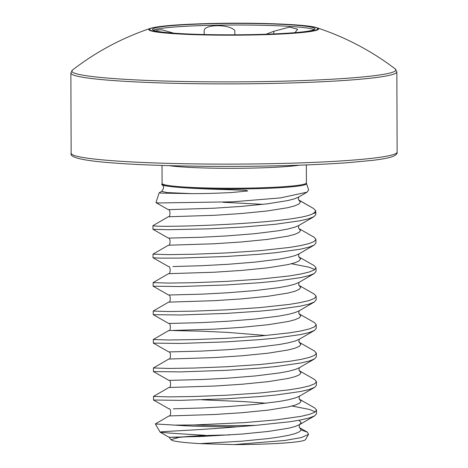 <?xml version="1.0" encoding="UTF-8"?>
<svg xmlns="http://www.w3.org/2000/svg" width="468" height="468" viewBox="0 0 468 468"><rect width="100%" height="100%" fill="white"/><g stroke="black" fill="none" stroke-linecap="round" stroke-linejoin="round"><path stroke-width="0.7" d="M161.671 184.585C164.174 185.931 164.18 188.189 161.682 191.348L159.149 192.822L161.086 193.108L191.909 193.641C204.042 193.653 217.386 193.272 231.941 192.506L247.73 190.973C246.583 190.382 244.986 190.119 242.951 190.184L221.621 189.476C190.979 188.575 171.61 187.223 163.507 185.427L161.864 184.462L162.086 183.438A72.16 5.06 -0.2 0 0 163.683 184.491A72.16 5.06 -0.2 0 0 241.845 188.189A72.16 5.06 -0.2 0 0 306.405 182.935L306.347 164.935M159.149 192.822L155.979 202.591L157.973 202.966L232.561 201.825L280.443 197.905L307.061 192.172L308.623 189.926L306.511 183.573A72.283 5.066 179.8 0 1 242.681 188.949A72.283 5.066 179.8 0 1 163.566 185.252A72.283 5.066 179.8 0 1 161.986 184.082M298.841 200.129L313.332 208.377L298.707 199.953M263.092 204.34L223.107 202.287M233.807 444.6A70.428 4.937 -0.2 0 0 305.51 439.61L308.535 434.345L301.486 437.545L284.913 440.47L233.807 444.6L199.988 443.641C185.837 442.781 176.693 441.763 172.552 440.587L170.972 439.668L179.209 437.328L205.124 435.293C172.043 433.403 157.359 432.274 161.086 431.917C166.31 431.198 200.737 429.969 237.592 426.781A81.169 5.692 179.8 0 1 174.763 425.114L194.103 424.962A81.496 5.715 -0.2 0 0 255.908 425.33L237.592 426.781M301.14 429.975L307.453 432.204L308.535 434.345M299.005 420.287L301.14 422.586L299.719 424.505L295.472 426.389L288.58 428.202L268.199 431.461L242.091 434.047L202.158 436.433L169.077 437.287L160.179 432.21L161.086 431.917M174.763 425.114L155.353 423.955L169.001 415.947L214.701 414.496L242.02 412.706L268.123 410.12L288.51 406.862L295.396 405.048L299.643 403.164L301.064 401.246L299.532 399.292M315.847 212.133A81.496 5.715 179.8 0 1 312.94 213.66L315.175 212.039A81.373 5.704 -0.2 0 0 315.701 211.244L315.853 214.473L314.098 216.608L308.857 218.708L300.357 220.726L275.207 224.301L242.997 227.044L209.295 228.817L168.521 229.729L152.937 229.302L152.925 225.681L168.304 216.766L214.005 215.321L241.324 213.525L267.427 210.945L287.814 207.687L294.7 205.873L298.947 203.989L300.368 202.071L298.906 200.164M312.94 213.66C295.776 223.388 167.211 227.594 154.697 225.95L152.896 225.716M291.979 406.037L309.453 409.441L315.309 411.875M299.175 399.081L314.73 407.956L316.538 410.085L316.549 413.654L314.794 415.783L309.553 417.889L301.053 419.901L289.674 421.779L255.908 425.33M316.538 410.097L314.777 412.226L309.535 414.332L301.041 416.344L275.892 419.919L243.682 422.668L194.103 424.962M299.075 370.627L314.631 379.501L316.438 381.631L316.45 385.199L314.695 387.328L309.453 389.435L300.953 391.447L275.804 395.021L260.255 396.513L226.559 398.777L180.531 400.351L153.533 400.023L153.522 396.408L168.901 387.492L214.601 386.041L241.921 384.251L268.024 381.666L288.411 378.407L295.296 376.594L299.543 374.71L300.965 372.791L299.432 370.837M316.438 381.642L314.683 383.772L309.442 385.878L300.942 387.89L289.557 389.768L260.237 392.956L226.547 395.22L194.314 396.501L169.106 396.893L153.492 396.437M298.976 342.172L314.531 351.047L316.339 353.176L316.35 356.745L314.595 358.874L309.354 360.98L300.854 362.992L275.705 366.567L260.155 368.059L226.459 370.323L180.432 371.896L153.434 371.569L153.422 367.953L168.802 359.038L214.502 357.587L241.821 355.797L267.924 353.211L288.311 349.953L295.197 348.139L299.444 346.256L300.865 344.337L299.333 342.389M316.339 353.188L314.584 355.317L309.342 357.423L300.842 359.436L289.458 361.314L260.138 364.502L226.448 366.766L194.214 368.047L169.006 368.445L153.393 367.983M298.876 313.718L314.432 322.592L316.239 324.722L316.251 328.29L314.496 330.42L309.254 332.526L300.754 334.538L275.605 338.118L260.056 339.604L226.36 341.868L180.332 343.442L153.334 343.114L153.323 339.499L168.702 330.584L214.402 329.133L241.722 327.343L267.825 324.757L288.212 321.498L295.097 319.685L299.344 317.801L300.766 315.888L299.233 313.934M316.239 324.733L314.484 326.869L309.243 328.969L300.743 330.981L289.359 332.859L260.038 336.047L226.348 338.311L194.115 339.592L168.907 339.99L153.293 339.528M298.777 285.264L314.332 294.138L316.14 296.267L316.152 299.836L314.397 301.971L309.155 304.071L300.655 306.084L275.506 309.664L259.956 311.15L226.26 313.42L180.233 314.987L153.235 314.66L153.223 311.045L168.603 302.129L214.303 300.684L241.623 298.888L267.725 296.303L288.112 293.044L294.998 291.236L299.245 289.347L300.667 287.434L299.134 285.48M316.14 296.279L314.385 298.414L309.143 300.514L300.643 302.527L289.265 304.405L259.939 307.593L226.249 309.863L194.015 311.138L168.808 311.536L153.194 311.074M298.678 256.809L314.233 265.684L316.04 267.813L316.052 271.381L314.297 273.517L309.055 275.617L300.555 277.629L275.406 281.209L259.857 282.695L226.161 284.965L180.133 286.539L153.135 286.205L153.124 282.59L168.503 273.675L214.204 272.23L241.523 270.434L267.626 267.848L288.013 264.59L294.899 262.782L299.146 260.892L300.567 258.979L299.034 257.026M316.04 267.825L314.285 269.96L309.044 272.06L300.544 274.072L289.166 275.95L259.839 279.144L226.149 281.408L193.916 282.684L168.708 283.081L153.094 282.619M298.97 225.342C298.385 227.015 298.391 228.115 298.982 228.624L314.133 237.229L315.941 239.364L315.953 242.927L314.198 245.062L308.956 247.162L300.456 249.181L275.307 252.755L259.758 254.247L226.062 256.511L180.034 258.084L160.091 258.125L153.007 257.728L153.024 254.136L168.404 245.22L214.104 243.775L241.424 241.979L267.526 239.394L287.914 236.135L294.799 234.328L299.046 232.444L300.468 230.525L298.935 228.571M315.941 239.37L314.186 241.506L308.944 243.606L300.444 245.624L289.066 247.496L259.74 250.69L226.05 252.954L193.816 254.229L168.609 254.627L152.995 254.165M201.995 399.824L243.448 401.579L266.315 403.223M291.488 263.771L308.956 267.175L314.244 269.24M70.867 73.02A162.993 11.431 179.8 0 0 267.948 83.509A162.993 11.431 179.8 0 0 396.852 71.885L395.226 68.925A162.045 11.361 179.8 0 1 267.737 81.514A162.045 11.361 179.8 0 1 72.476 70.054L70.867 73.02L71.148 153.252A162.993 11.431 179.8 0 0 268.222 163.741A162.993 11.431 179.8 0 0 397.133 152.112C397.537 153.715 395.91 155.236 392.266 156.692C388.563 157.973 382.186 159.179 373.131 160.296L348.52 162.636C325.892 164.303 298.97 165.426 267.76 166.017C214.777 167.029 156.575 166 118.983 163.379C81.45 160.898 69.246 157.225 71.148 153.252M395.226 68.925A264.865 264.865 0 0 0 316.737 27.711A84.883 5.949 179.8 0 1 251.462 35.001A84.883 5.949 179.8 0 1 150.673 28.291A264.865 264.865 0 0 0 72.476 70.054M313.197 27.641A81.286 5.698 -0.2 0 0 225.155 23.47A81.286 5.698 -0.2 0 0 152.428 29.396A81.286 5.698 -0.2 0 0 154.224 30.578A81.286 5.698 -0.2 0 0 242.266 34.749A81.286 5.698 -0.2 0 0 314.993 28.829A81.286 5.698 -0.2 0 0 313.197 27.641M314.186 29.636A81.286 5.698 -0.2 0 0 313.197 29.25A81.286 5.698 -0.2 0 0 230.888 25.032A81.286 5.698 -0.2 0 0 153.241 30.198M295.027 32.643L297.607 29.203L289.516 27.115L273.768 31.286L266.111 34.222M204.188 34.527L204.177 31.104C203.077 24.242 229.133 23.751 234.813 30.537L234.831 34.807M173.786 33.169L161.729 29.8L156.37 30.192M229.642 434.953A814.975 814.975 0 0 0 200.421 435.772A66.819 4.686 -0.2 0 0 182.818 436.925M313.332 208.377L315.45 210.465L315.175 212.039M161.682 191.348L167.187 192.582L191.909 193.641L167.187 192.582L161.682 191.348M299.409 165.186A72.16 5.06 179.8 0 1 249.268 168.147A72.16 5.06 179.8 0 1 168.96 165.643M216.122 23.406A84.1 5.897 179.8 0 1 315.953 27.594A84.1 5.897 179.8 0 1 251.298 34.819A84.1 5.897 179.8 0 1 151.468 30.631A84.1 5.897 179.8 0 1 216.122 23.406M273.78 33.93L273.768 31.286M307.061 192.172L298.467 197.157L294.676 198.76L287.791 200.573L267.404 203.832L241.295 206.411L213.981 208.207L168.281 209.658C170.381 208.599 170.598 217.731 168.304 216.766M313.94 216.696L298.566 225.611L294.776 227.214L287.884 229.022L278.665 230.724L254.896 233.672L227.588 235.866L201.462 237.258L168.381 238.107C170.481 237.054 170.697 246.186 168.404 245.22M314.04 245.15L298.666 254.065L294.875 255.668L287.984 257.476L278.764 259.178L254.996 262.121L227.688 264.321L201.562 265.713L172.85 266.549M314.139 273.604L298.765 282.52L294.975 284.123L288.083 285.93L278.864 287.633L255.095 290.575L227.787 292.775L201.661 294.167L168.579 295.015C170.68 293.957 170.896 303.094 168.603 302.129M314.239 302.059L298.865 310.974L295.074 312.571L288.183 314.385L278.963 316.087L255.195 319.03L227.887 321.229L201.761 322.622L168.679 323.47C170.779 322.411 170.995 331.543 168.702 330.584M314.338 330.513L298.964 339.423L295.173 341.026L288.282 342.839L279.063 344.542L255.294 347.484L227.986 349.678L201.86 351.076L168.778 351.924C170.879 350.865 171.095 359.997 168.802 359.038M314.438 358.968L299.064 367.877L295.273 369.48L288.382 371.294L279.162 372.996L255.393 375.939L228.086 378.132L201.96 379.53L168.878 380.379C170.978 379.32 171.194 388.452 168.901 387.492M314.537 387.422L299.163 396.332L295.372 397.935L288.481 399.748L279.261 401.45L255.493 404.393L228.185 406.587L202.059 407.985L173.347 408.816M170.972 439.668L169.077 437.287L179.209 437.328M173.072 330.566L201.679 331.198L227.799 332.403L266.076 335.515M299.631 427.746L301.164 429.7L299.742 431.619L295.495 433.503L288.61 435.316L279.384 437.013L268.222 438.575L242.114 441.154L199.988 443.641M160.132 432.157L155.347 423.955M396.852 71.885L397.133 152.112M316.737 27.711C308.593 24.547 260.43 22.505 216.087 23.4C181.291 24.149 159.489 25.781 150.673 28.291M298.871 196.888C298.286 198.567 298.291 199.66 298.882 200.169M299.07 253.791C298.485 255.469 298.49 256.569 299.081 257.078M153.036 257.757L168.48 266.561C170.58 265.502 170.797 274.64 168.503 273.675M299.169 282.245C298.584 283.924 298.59 285.018 299.181 285.533M299.268 310.699C298.683 312.378 298.689 313.472 299.28 313.987M299.368 339.154C298.783 340.833 298.789 341.927 299.38 342.441M299.467 367.608C298.882 369.287 298.888 370.381 299.479 370.896M299.567 396.063C298.982 397.741 298.988 398.835 299.579 399.35M153.533 400.023L168.977 408.833C171.077 407.774 171.294 416.906 169.001 415.947M299.666 424.517C299.081 426.196 299.087 427.29 299.678 427.799M314.636 415.876L299.263 424.786M153.434 371.569L168.878 380.379M153.334 343.114L168.778 351.924M153.235 314.66L168.679 323.47M153.135 286.205L168.579 295.015M152.937 229.302L168.381 238.107M156.037 202.667L168.281 209.658M299.274 427.536L307.219 432.069M315.49 210.612L315.701 211.244M306.511 183.573L306.405 182.935M162.086 183.438L162.022 165.438"/></g></svg>
